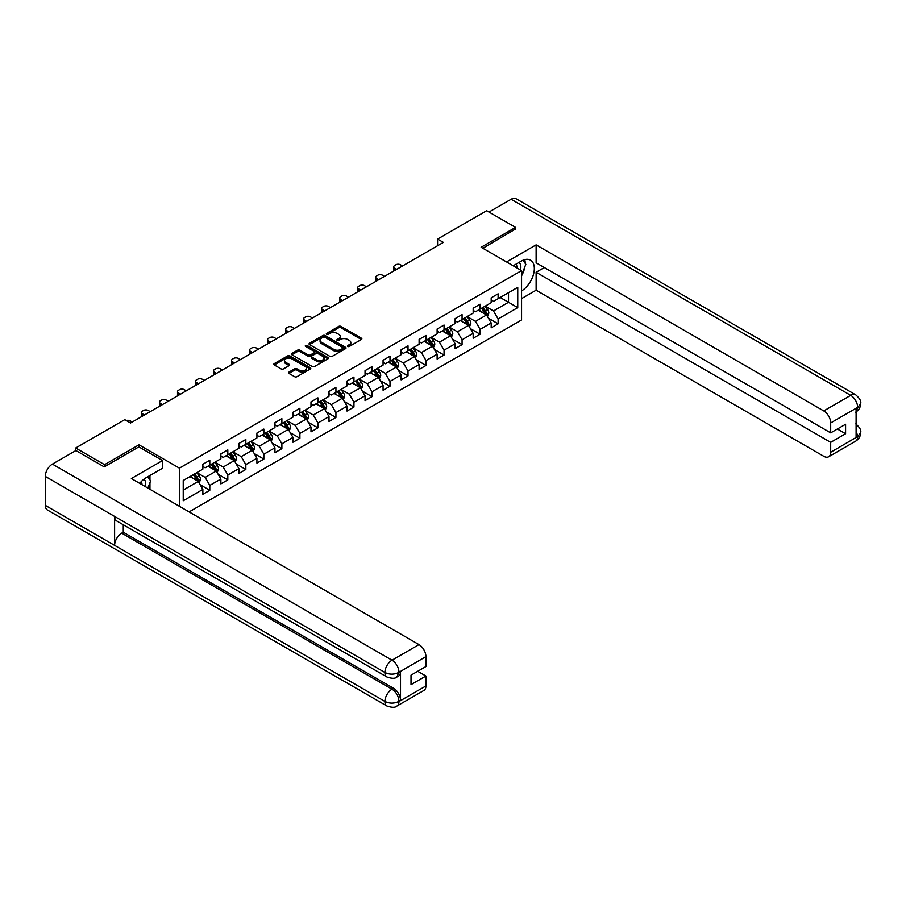 <?xml version="1.0" encoding="UTF-8"?>
<svg xmlns="http://www.w3.org/2000/svg" width="906" height="906" viewBox="0 0 906 906"><rect width="100%" height="100%" fill="white"/><g stroke="black" fill="none" stroke-linecap="round" stroke-linejoin="round"><path stroke-width="1.36" d="M347.745 346.454A1.121 0.646 0 0 0 349.342 346.454L361.381 339.501A1.608 0.929 0 0 0 361.856 338.844A1.608 0.929 0 0 0 361.381 338.187L340.973 326.409A1.608 0.929 0 0 0 338.708 326.409L326.658 333.363A1.121 0.646 0 0 0 328.244 334.28L329.807 333.385A5.13 2.967 0 0 1 337.066 333.385L338.765 334.359A5.13 2.967 0 0 1 340.271 336.454A5.13 2.967 0 0 1 338.765 338.55L337.202 339.456A1.121 0.646 0 0 0 338.787 340.373L340.35 339.467A5.13 2.967 0 0 1 347.61 339.467L349.308 340.452A5.13 2.967 0 0 1 350.815 342.547A5.13 2.967 0 0 1 349.308 344.642L347.745 345.537A1.121 0.646 0 0 0 347.745 346.454L347.745 345.537M288.935 372.106A1.608 0.929 0 0 0 288.459 372.751A1.608 0.929 0 0 0 288.935 373.408L294.654 376.715A1.608 0.929 0 0 0 296.93 376.715L310.305 368.991A1.608 0.929 0 0 0 310.769 368.334A1.608 0.929 0 0 0 310.305 367.677L289.897 355.899A1.608 0.929 0 0 0 287.632 355.899L274.246 363.623A1.608 0.929 0 0 0 273.782 364.28A1.608 0.929 0 0 0 274.246 364.937L281.166 368.923A1.608 0.929 0 0 0 283.431 368.923L289.161 365.616A1.608 0.929 0 0 0 289.626 364.971A1.608 0.929 0 0 0 289.161 364.314L285.73 362.332A4.292 2.48 0 0 1 284.473 360.577A4.292 2.48 0 0 1 287.123 358.289A4.292 2.48 0 0 1 291.789 358.833L305.231 366.59A4.292 2.48 0 0 1 306.488 368.334A4.292 2.48 0 0 1 303.838 370.622A4.292 2.48 0 0 1 299.161 370.09L296.93 368.799A1.608 0.929 0 0 0 294.654 368.799L288.935 372.106L288.935 373.408M138.98 446.941L138.98 444.812L104.564 464.676L75.685 448.006L75.685 450.678M138.98 444.812L179.411 468.153L521.562 270.611L521.562 319.965L189.116 511.901M515.559 229.388L515.559 227.395L481.131 247.27L521.562 270.611M515.559 227.395L486.681 210.724L437.587 239.059L437.587 245.73M75.685 448.006L124.779 419.659L130.555 423L443.362 242.4L437.587 239.059M329.92 356.352A1.608 0.929 0 0 0 332.185 356.352L345.571 348.629A1.608 0.929 0 0 0 346.035 347.983A1.608 0.929 0 0 0 345.571 347.326L325.152 335.537A1.608 0.929 0 0 0 322.887 335.537L309.512 343.261A1.608 0.929 0 0 0 309.037 343.918A1.608 0.929 0 0 0 309.512 344.574L329.92 356.352M306.047 346.704A1.121 0.646 0 0 1 307.191 346.862L327.915 358.821L314.552 366.534A1.608 0.929 0 0 1 312.287 366.534L291.879 354.756L297.61 351.471L297.61 350.135L291.879 353.442A1.608 0.929 0 0 0 291.415 354.099A1.608 0.929 0 0 0 291.879 354.756L291.879 353.442M297.61 351.471A1.608 0.929 0 0 1 299.875 351.471L299.875 350.135A1.608 0.929 0 0 0 297.61 350.135M299.875 350.135L308.153 354.914A1.608 0.929 0 0 0 310.418 354.914L314.212 352.728A1.608 0.929 0 0 0 314.688 352.072A1.608 0.929 0 0 0 314.212 351.415L305.594 346.443A1.121 0.646 0 0 1 307.191 345.526L327.938 357.508A1.608 0.929 0 0 1 328.402 358.153A1.608 0.929 0 0 1 327.938 358.81L327.938 357.508M179.411 506.295L179.411 468.153M200.147 484.721L209.796 490.293L209.796 485.423L220.883 479.025L220.883 483.883L227.814 479.886L227.814 475.016L238.901 468.617L238.901 473.487L245.832 469.478L245.832 464.619L256.919 458.21L256.919 463.079L263.85 459.082L263.85 454.212L274.948 447.813L274.948 452.672L281.879 448.674L281.879 443.804L292.966 437.405L292.966 442.275L299.897 438.266L299.897 433.408L310.985 426.998L310.985 431.868L317.915 427.87L317.915 423L329.003 416.601L329.003 421.46L335.933 417.462L335.933 412.592L347.021 406.194L347.021 411.064L353.952 407.054L353.952 402.196L365.039 395.786L365.039 400.656L371.97 396.658L371.97 391.788L383.068 385.39L383.068 390.248L389.999 386.25L389.999 381.381L401.086 374.982L401.086 379.852L408.017 375.843L408.017 370.984L419.104 364.574L419.104 369.444L426.035 365.446L426.035 360.577L437.122 354.178L437.122 359.036L444.053 355.039L444.053 350.169L455.14 343.77L455.14 348.64L462.071 344.631L462.071 339.773L473.17 333.363L473.17 338.232L480.101 334.235L480.101 329.365L491.188 322.966L491.188 327.825L498.119 323.827L498.119 318.957L517.756 307.621L517.756 287.349L508.515 292.683L508.515 302.287L517.756 307.621M209.796 490.293L202.865 494.291L202.865 489.421L183.227 500.758L183.227 480.486L202.865 469.149L202.865 464.28L209.796 460.282L209.796 465.152L220.883 458.742L220.883 453.872L227.814 449.874L227.814 454.744L238.901 448.345L238.901 443.476L245.832 439.467L245.832 444.336L256.919 437.938L256.919 433.068L263.85 429.07L263.85 433.94L274.948 427.53L274.948 422.66L281.879 418.663L281.879 423.532L292.966 417.134L292.966 412.264L299.897 408.255L299.897 413.125L310.985 406.726L310.985 401.856L317.915 397.859L317.915 402.728L329.003 396.318L329.003 391.449L335.933 387.451L335.933 392.321L347.021 385.922L347.021 381.052L353.952 377.043L353.952 381.913L365.039 375.514L365.039 370.645L371.97 366.647L371.97 371.517L383.068 365.107L383.068 360.237L389.999 356.239L389.999 361.109L401.086 354.71L401.086 349.841L408.017 345.832L408.017 350.701L419.104 344.303L419.104 339.433L426.035 335.435L426.035 340.305L437.122 333.895L437.122 329.025L444.053 325.028L444.053 329.897L455.14 323.499L455.14 318.629L462.071 314.62L462.071 319.49L473.17 313.091L473.17 308.221L480.101 304.223L480.101 309.093L491.188 302.683L491.188 297.814L498.119 293.816L498.119 298.686L517.756 287.349M207.95 466.216L216.262 471.018L205.175 477.417L196.851 472.615M202.865 466.477L205.175 467.813L209.796 465.152M205.175 477.417L209.796 485.423M216.262 471.018L220.883 479.025M225.968 455.809L234.28 460.61L223.193 467.02L214.881 462.219M220.883 456.08L223.193 457.417L227.814 454.744M223.193 467.02L227.814 475.016M234.28 460.61L238.901 468.617M243.986 445.412L252.298 450.214L241.211 456.613L232.899 451.811M238.901 445.673L241.211 447.009L245.832 444.336M241.211 456.613L245.832 464.619M252.298 450.214L256.919 458.21M262.004 435.005L270.328 439.806L259.229 446.205L250.917 441.403M256.919 435.265L259.229 436.601L263.85 433.94M259.229 446.205L263.85 454.212M270.328 439.806L274.948 447.813M280.022 424.597L288.346 429.399L277.259 435.809L268.935 431.007M274.948 424.869L277.259 426.205L281.879 423.532M277.259 435.809L281.879 443.804M288.346 429.399L292.966 437.405M298.04 414.201L306.364 419.002L295.277 425.401L286.953 420.599M292.966 414.461L295.277 415.797L299.897 413.125M295.277 425.401L299.897 433.408M306.364 419.002L310.985 426.998M316.069 403.793L324.382 408.595L313.295 414.993L304.971 410.192M310.985 404.053L313.295 405.39L317.915 402.728M313.295 414.993L317.915 423M324.382 408.595L329.003 416.601M334.088 393.385L342.4 398.187L331.313 404.597L323 399.795M329.003 393.657L331.313 394.993L335.933 392.321M331.313 404.597L335.933 412.592M342.4 398.187L347.021 406.194M352.106 382.989L360.418 387.791L349.331 394.189L341.018 389.387M347.021 383.249L349.331 384.586L353.952 381.913M349.331 394.189L353.952 402.196M360.418 387.791L365.039 395.786M370.124 372.581L378.448 377.383L367.349 383.782L359.036 378.98M365.039 372.842L367.349 374.178L371.97 371.517M367.349 383.782L371.97 391.788M378.448 377.383L383.068 385.39M388.142 362.174L396.466 366.975L385.378 373.385L377.055 368.583M383.068 362.445L385.378 363.782L389.999 361.109M385.378 373.385L389.999 381.381M396.466 366.975L401.086 374.982M406.171 351.777L414.484 356.579L403.397 362.978L395.073 358.176M401.086 352.038L403.397 353.374L408.017 350.701M403.397 362.978L408.017 370.984M414.484 356.579L419.104 364.574M424.189 341.369L432.502 346.171L421.415 352.57L413.102 347.768M419.104 341.63L421.415 342.966L426.035 340.305M421.415 352.57L426.035 360.577M432.502 346.171L437.122 354.178M442.207 330.962L450.52 335.764L439.433 342.174L431.12 337.372M437.122 331.234L439.433 332.57L444.053 329.897M439.433 342.174L444.053 350.169M450.52 335.764L455.14 343.77M460.225 320.565L468.549 325.367L457.451 331.766L449.138 326.964M455.14 320.826L457.451 322.162L462.071 319.49M457.451 331.766L462.071 339.773M468.549 325.367L473.17 333.363M478.243 310.158L486.567 314.96L475.48 321.358L467.156 316.556M473.17 310.418L475.48 311.755L480.101 309.093M475.48 321.358L480.101 329.365M486.567 314.96L491.188 322.966M500.191 297.485L508.515 302.287L493.498 310.962L485.174 306.16M491.188 300.022L493.498 301.358L498.119 298.686M493.498 310.962L498.119 318.957M104.564 464.676L104.564 466.681M183.227 490.089L198.244 481.426L189.92 476.624M198.244 481.426L202.865 489.421M488.47 318.255L498.119 323.827M470.452 328.663L480.101 334.235M452.434 339.07L462.071 344.631M434.416 349.467L444.053 355.039M416.386 359.875L426.035 365.446M398.368 370.282L408.017 375.843M380.35 380.679L389.999 386.25M362.332 391.086L371.97 396.658M344.314 401.494L353.952 407.054M326.285 411.89L335.933 417.462M308.267 422.298L317.915 427.87M290.248 432.706L299.897 438.266M272.23 443.102L281.879 448.674M254.212 453.51L263.85 459.082M236.183 463.917L245.832 469.478M218.165 474.314L227.814 479.886M348.198 346.613L349.308 345.979A5.13 2.967 0 0 0 350.815 343.884L350.815 342.547M340.271 336.454L340.271 337.791A5.13 2.967 0 0 1 338.765 339.886L337.655 340.531M361.381 338.187L361.381 339.501L340.973 327.745A1.608 0.929 0 0 0 338.708 327.745L327.111 334.439M345.548 348.64L325.152 336.873A1.608 0.929 0 0 0 322.887 336.873L309.535 344.586L309.512 343.261M342.728 348.436A1.121 0.646 0 0 0 342.728 347.519L324.812 337.179A1.121 0.646 0 0 0 323.227 337.179L321.585 338.131A5.13 2.967 0 0 0 320.078 340.226A5.13 2.967 0 0 0 321.585 342.321L333.827 349.388A5.13 2.967 0 0 0 341.086 349.388L342.728 348.436L342.728 349.773A1.121 0.646 0 0 0 343.057 349.308L343.057 347.983M320.078 340.226L320.078 341.551A5.13 2.967 0 0 0 321.585 343.646L321.585 342.321M342.728 349.773L341.086 350.724A5.13 2.967 0 0 1 333.827 350.724L321.585 343.646M299.875 351.471L308.153 356.251A1.608 0.929 0 0 0 310.418 356.251L314.212 354.053A1.608 0.929 0 0 0 314.688 353.408L314.688 352.072M316.738 359.875A4.292 2.48 0 0 0 321.415 360.418A4.292 2.48 0 0 0 324.065 358.119A4.292 2.48 0 0 0 322.808 356.375L318.074 353.646A1.608 0.929 0 0 0 315.798 353.646L312.004 355.832A1.608 0.929 0 0 0 311.539 356.488A1.608 0.929 0 0 0 312.004 357.145L316.738 359.875L316.738 361.211A4.292 2.48 0 0 0 321.415 361.743A4.292 2.48 0 0 0 324.065 359.455L324.065 358.119M311.539 356.488L311.539 357.825A1.608 0.929 0 0 0 312.004 358.482L312.004 357.145M316.738 361.211L312.004 358.482M306.488 368.334L306.488 369.671A4.292 2.48 0 0 1 303.838 371.958A4.292 2.48 0 0 1 299.161 371.426L296.93 370.124A1.608 0.929 0 0 0 294.654 370.124L288.957 373.419M284.473 360.577L284.473 361.913A4.292 2.48 0 0 0 285.73 363.668L285.73 362.332M289.139 365.628L285.73 363.668M310.282 369.002L289.897 357.236A1.608 0.929 0 0 0 287.632 357.236L274.269 364.948M487.473 316.534L488.855 313.08A4.326 2.503 -120 0 0 487.473 309.388L485.084 306.205M396.749 269.309L394.71 268.131A3.262 1.891 0 0 1 393.748 266.794A3.262 1.891 0 0 1 394.71 265.458L395.865 264.79A3.262 1.891 0 0 1 400.486 264.79L402.524 265.979M480.927 311.709L479.308 309.546M394.019 270.883A3.262 1.891 180 0 1 393.748 270.124L393.748 266.794M481.505 308.278L483.895 311.46A4.326 2.503 60 0 1 485.129 314.065L486.511 313.261A4.326 2.503 -120 0 0 485.276 310.656L482.887 307.474M481.811 308.097L484.45 311.63A2.208 1.268 60 0 1 484.857 312.298L486.511 313.261M520.508 269.999A10.623 6.127 120 0 0 518.945 262.457M517.133 268.051A7.271 4.202 120 0 0 515.627 264.393A7.271 4.202 120 0 0 515.605 264.382M523 260.237L525.831 264.28L521.562 275.277M145.322 486.613A10.623 6.127 120 0 0 143.918 479.195M141.936 484.665A7.271 4.202 120 0 0 141.189 481.675M147.746 476.76L150.645 480.893L147.859 488.074M521.562 290.951A18.38 10.612 120 0 0 533.385 274.745A18.38 10.612 120 0 0 530.52 260.158A18.38 10.612 120 0 0 521.335 261.075L513.192 265.775M521.562 298.618L536.125 290.214L536.125 272.276L830.689 442.343L830.689 452.275L857.823 436.466L856.102 437.27L856.102 408.595L857.654 407.36L830.689 422.932A9.796 5.663 -120 0 0 823.758 410.928L850.723 395.356L511.109 199.286L488.991 212.049M544.325 267.542L536.125 272.276M837.382 429.002L845.581 433.736L845.581 424.268L830.689 432.864L536.125 262.808L536.125 244.869L823.758 410.928M506.545 261.936L536.125 244.869M536.125 290.214L823.758 456.284A9.796 5.663 -120 0 0 828.65 456.76A9.796 5.663 -120 0 0 830.689 452.275M511.109 199.286A10.045 5.798 -60 0 1 516.137 198.788L855.751 394.857A10.045 5.798 -60 0 0 850.723 395.356A9.796 5.663 60 0 1 857.654 407.36M830.689 432.864L830.689 422.932M845.581 433.736L830.689 442.343M515.559 228.992L482.864 248.267M521.562 275.82A18.38 10.612 120 0 0 524.902 266.67M525.208 263.374A18.38 10.612 120 0 0 524.744 259.626M856.102 430.418L857.654 436.375M855.751 423.872C859.692 427.417 861.346 430.248 860.7 432.366L857.835 436.466M855.751 394.857C859.692 398.368 861.334 401.233 860.7 403.43L857.835 407.462M386.998 677.02A10.045 5.798 -60 0 1 384.914 672.49C389.535 674.71 394.155 674.698 398.765 672.433L396.919 677.009C395.276 678.685 391.97 678.685 386.998 677.02L116.693 520.961A10.045 5.798 -60 0 1 114.609 516.431L45.3 476.42A10.045 5.798 -60 0 1 52.401 464.11L75.911 450.542L104.213 466.884L138.867 446.873L162.548 460.542L162.548 468.221L146.149 477.689A18.38 10.612 120 0 0 139.705 483.374M162.548 460.542L131.359 478.549L418.991 644.619A9.796 5.663 60 0 1 425.922 656.624L425.922 666.556L411.018 675.163L411.018 684.63L425.922 676.023L425.922 685.967A9.796 5.663 60 0 1 423.895 690.451L396.919 706.023A9.796 5.663 -120 0 0 398.946 701.538L425.922 685.967M149.558 489.059L153.42 491.29M149.954 488.821L149.954 482.66M149.954 479.908L149.954 475.48M396.919 706.023C395.356 707.688 392.049 707.688 386.998 706.034L47.384 509.965A10.045 5.798 -60 0 1 45.3 505.367L114.609 545.378A10.045 5.798 -60 0 1 121.71 533.136L392.015 689.194L393.578 688.3A9.796 5.663 60 0 1 400.509 700.304L400.509 671.629A9.796 5.663 60 0 1 398.481 676.114L396.919 677.009M45.3 476.42L45.3 505.367M52.401 464.11L392.015 660.191A10.045 5.798 -60 0 0 384.914 672.49L114.609 516.431L114.609 545.378L384.914 701.437C389.523 703.668 394.144 703.668 398.776 701.437L398.946 701.538M425.922 676.023L417.723 671.289M123.273 524.767L123.273 532.241L393.578 688.3M123.273 532.241L121.71 533.136M469.455 326.941L470.837 323.476A4.326 2.503 -120 0 0 469.455 319.795L467.066 316.613M378.731 279.716L376.692 278.527A3.262 1.891 0 0 1 375.73 277.202A3.262 1.891 0 0 1 376.692 275.866L377.847 275.197A3.262 1.891 0 0 1 382.468 275.197L384.506 276.375M462.909 322.106L461.29 319.943M376.001 281.29A3.262 1.891 180 0 1 375.73 280.532L375.73 277.202M463.487 318.685L465.865 321.868A4.326 2.503 60 0 1 467.111 324.461L468.493 323.669A4.326 2.503 -120 0 0 467.258 321.064L464.869 317.881M463.781 318.504L466.431 322.038A2.208 1.268 60 0 1 466.828 322.706L468.493 323.669M451.437 337.349L452.807 333.884A4.326 2.503 -120 0 0 451.426 330.203L449.048 327.021M360.713 290.113L358.663 288.935A3.262 1.891 0 0 1 357.711 287.598A3.262 1.891 0 0 1 358.663 286.273L359.818 285.605A3.262 1.891 0 0 1 364.439 285.605L366.488 286.783M444.891 332.513L443.272 330.35M357.983 291.687A3.262 1.891 180 0 1 357.711 290.939L357.711 287.598M445.469 329.082L447.847 332.264A4.326 2.503 60 0 1 449.093 334.869L450.475 334.065A4.326 2.503 -120 0 0 449.24 331.471L446.851 328.289M445.763 328.912L448.413 332.445A2.208 1.268 60 0 1 448.81 333.114L450.475 334.065M433.419 347.745L434.789 344.291A4.326 2.503 -120 0 0 433.408 340.599L431.03 337.417M342.695 300.52L340.645 299.342A3.262 1.891 0 0 1 339.693 298.006A3.262 1.891 0 0 1 340.645 296.67L341.8 296.002A3.262 1.891 0 0 1 346.42 296.002L348.47 297.191M426.873 342.921L425.254 340.758M339.965 302.094A3.262 1.891 180 0 1 339.693 301.336L339.693 298.006M427.439 339.49L429.829 342.672A4.326 2.503 60 0 1 431.063 345.277L432.456 344.473A4.326 2.503 -120 0 0 431.211 341.868L428.832 338.685M427.745 339.308L430.395 342.842A2.208 1.268 60 0 1 430.792 343.51L432.456 344.473M415.401 358.153L416.771 354.688A4.326 2.503 -120 0 0 415.39 351.007L413 347.825M324.676 310.928L322.627 309.739A3.262 1.891 0 0 1 321.675 308.414A3.262 1.891 0 0 1 322.627 307.077L323.782 306.409A3.262 1.891 0 0 1 328.402 306.409L330.452 307.587M408.844 353.317L407.224 351.154M321.947 312.502A3.262 1.891 180 0 1 321.675 311.743L321.675 308.414M409.421 349.897L411.811 353.08A4.326 2.503 60 0 1 413.045 355.673L414.438 354.88A4.326 2.503 -120 0 0 413.193 352.275L410.814 349.093M409.727 349.716L412.366 353.249A2.208 1.268 60 0 1 412.774 353.918L414.438 354.88M397.372 368.561L398.753 365.095A4.326 2.503 -120 0 0 397.372 361.415L394.982 358.232M306.647 321.324L304.609 320.146A3.262 1.891 0 0 1 303.646 318.81A3.262 1.891 0 0 1 304.609 317.485L305.764 316.817A3.262 1.891 0 0 1 310.384 316.817L312.423 317.995M390.826 363.725L389.206 361.562M303.918 322.898A3.262 1.891 180 0 1 303.646 322.151L303.646 318.81M391.403 360.294L393.793 363.476A4.326 2.503 60 0 1 395.027 366.081L396.409 365.277A4.326 2.503 -120 0 0 395.175 362.683L392.785 359.501M391.709 360.124L394.348 363.657A2.208 1.268 60 0 1 394.756 364.325L396.409 365.277M379.354 378.957L380.735 375.503A4.326 2.503 -120 0 0 379.354 371.811L376.964 368.629M288.629 331.732L286.59 330.554A3.262 1.891 0 0 1 285.628 329.218A3.262 1.891 0 0 1 286.59 327.881L287.746 327.213A3.262 1.891 0 0 1 292.366 327.213L294.405 328.402M372.808 374.133L371.188 371.97M285.9 333.306A3.262 1.891 180 0 1 285.628 332.547L285.628 329.218M373.385 370.701L375.764 373.884A4.326 2.503 60 0 1 377.009 376.488L378.391 375.684A4.326 2.503 -120 0 0 377.156 373.079L374.767 369.897M373.691 370.52L376.33 374.053A2.208 1.268 60 0 1 376.726 374.722L378.391 375.684M361.335 389.365L362.706 385.911A4.326 2.503 -120 0 0 361.324 382.219L358.946 379.036M270.611 342.14L268.561 340.95A3.262 1.891 0 0 1 267.61 339.625A3.262 1.891 0 0 1 268.561 338.289L269.716 337.621A3.262 1.891 0 0 1 274.337 337.621L276.387 338.799M354.79 384.529L353.17 382.366M267.882 343.714A3.262 1.891 180 0 1 267.61 342.955L267.61 339.625M355.367 381.109L357.745 384.291A4.326 2.503 60 0 1 358.991 386.885L360.373 386.092A4.326 2.503 -120 0 0 359.138 383.487L356.749 380.305M355.662 380.928L358.312 384.461A2.208 1.268 60 0 1 358.708 385.129L360.373 386.092M343.317 399.773L344.688 396.307A4.326 2.503 -120 0 0 343.306 392.626L340.928 389.444M252.593 352.536L250.543 351.358A3.262 1.891 0 0 1 249.592 350.022A3.262 1.891 0 0 1 250.543 348.697L251.698 348.029A3.262 1.891 0 0 1 256.319 348.029L258.369 349.206M336.772 394.937L335.152 392.774M249.863 354.11A3.262 1.891 180 0 1 249.592 353.363L249.592 350.022M337.338 391.505L339.727 394.688A4.326 2.503 60 0 1 340.962 397.292L342.355 396.488A4.326 2.503 -120 0 0 341.109 393.895L338.731 390.713M337.644 391.335L340.294 394.869A2.208 1.268 60 0 1 340.69 395.537L342.355 396.488M325.299 410.169L326.67 406.715A4.326 2.503 -120 0 0 325.288 403.023L322.91 399.84M234.575 362.944L232.525 361.766A3.262 1.891 0 0 1 231.574 360.429A3.262 1.891 0 0 1 232.525 359.093L233.68 358.425A3.262 1.891 0 0 1 238.301 358.425L240.35 359.614M318.753 405.344L317.134 403.181M231.845 364.518A3.262 1.891 180 0 1 231.574 363.759L231.574 360.429M319.32 401.913L321.709 405.095A4.326 2.503 60 0 1 322.944 407.7L324.337 406.896A4.326 2.503 -120 0 0 323.091 404.291L320.713 401.109M319.625 401.732L322.264 405.265A2.208 1.268 60 0 1 322.672 405.933L324.337 406.896M307.27 420.577L308.652 417.122A4.326 2.503 -120 0 0 307.27 413.43L304.88 410.248M216.545 373.351L214.507 372.162A3.262 1.891 0 0 1 213.544 370.837A3.262 1.891 0 0 1 214.507 369.501L215.662 368.833A3.262 1.891 0 0 1 220.283 368.833L222.321 370.01M300.724 415.741L299.105 413.578M213.816 374.925A3.262 1.891 180 0 1 213.544 374.167L213.544 370.837M301.302 412.321L303.691 415.503A4.326 2.503 60 0 1 304.926 418.096L306.307 417.304A4.326 2.503 -120 0 0 305.073 414.699L302.695 411.517M301.607 412.139L304.246 415.673A2.208 1.268 60 0 1 304.654 416.341L306.307 417.304M289.252 430.984L290.633 427.519A4.326 2.503 -120 0 0 289.252 423.838L286.862 420.656M198.527 383.748L196.489 382.57A3.262 1.891 0 0 1 195.526 381.233A3.262 1.891 0 0 1 196.489 379.908L197.644 379.24A3.262 1.891 0 0 1 202.264 379.24L204.303 380.418M282.706 426.148L281.087 423.985M195.798 385.322A3.262 1.891 180 0 1 195.526 384.574L195.526 381.233M283.284 422.717L285.662 425.899A4.326 2.503 60 0 1 286.908 428.504L288.289 427.7A4.326 2.503 -120 0 0 287.055 425.107L284.665 421.924M283.589 422.547L286.228 426.08A2.208 1.268 60 0 1 286.624 426.749L288.289 427.7M271.234 441.381L272.604 437.926A4.326 2.503 -120 0 0 271.222 434.234L268.844 431.052M180.509 394.155L178.471 392.978A3.262 1.891 0 0 1 177.508 391.641A3.262 1.891 0 0 1 178.471 390.305L179.626 389.637A3.262 1.891 0 0 1 184.246 389.637L186.285 390.826M264.688 436.556L263.068 434.393M177.78 395.729A3.262 1.891 180 0 1 177.508 394.971L177.508 391.641M265.265 433.125L267.644 436.307A4.326 2.503 60 0 1 268.889 438.912L270.271 438.108A4.326 2.503 -120 0 0 269.037 435.503L266.647 432.321M265.56 432.943L268.21 436.477A2.208 1.268 60 0 1 268.606 437.145L270.271 438.108M253.216 451.788L254.586 448.334A4.326 2.503 -120 0 0 253.204 444.642L250.826 441.46M162.491 404.563L160.441 403.374A3.262 1.891 0 0 1 159.49 402.049A3.262 1.891 0 0 1 160.441 400.712L161.596 400.044A3.262 1.891 0 0 1 166.217 400.044L168.267 401.222M246.67 446.952L245.05 444.789M159.762 406.137A3.262 1.891 180 0 1 159.49 405.378L159.49 402.049M247.247 443.532L249.626 446.715A4.326 2.503 60 0 1 250.86 449.308L252.253 448.515A4.326 2.503 -120 0 0 251.007 445.911L248.629 442.728M247.542 443.351L250.192 446.885A2.208 1.268 60 0 1 250.588 447.553L252.253 448.515M235.198 462.196L236.568 458.73A4.326 2.503 -120 0 0 235.186 455.05L232.808 451.868M144.473 414.959L142.423 413.782A3.262 1.891 0 0 1 141.472 412.445A3.262 1.891 0 0 1 142.423 411.12L143.578 410.452A3.262 1.891 0 0 1 148.199 410.452L150.249 411.63M228.652 457.36L227.032 455.197M141.744 416.534A3.262 1.891 180 0 1 141.472 415.786L141.472 412.445M229.218 453.929L231.608 457.111A4.326 2.503 60 0 1 232.842 459.716L234.235 458.912A4.326 2.503 -120 0 0 232.989 456.318L230.611 453.136M229.524 453.759L232.174 457.292A2.208 1.268 60 0 1 232.57 457.96L234.235 458.912M217.18 472.604L218.55 469.138A4.326 2.503 -120 0 0 217.168 465.446L214.779 462.264M126.285 420.531A3.262 1.891 0 0 1 130.181 420.848L132.219 422.037M210.622 467.768L209.003 465.605M211.2 464.336L213.59 467.519A4.326 2.503 60 0 1 214.824 470.123L216.206 469.319A4.326 2.503 -120 0 0 214.971 466.715L212.593 463.532M211.506 464.155L214.144 467.689A2.208 1.268 60 0 1 214.552 468.357L216.206 469.319M199.15 483L200.532 479.546A4.326 2.503 -120 0 0 199.15 475.854L196.761 472.672M192.604 478.164L190.985 476.001M193.182 474.744L195.56 477.926A4.326 2.503 60 0 1 196.806 480.52L198.188 479.727A4.326 2.503 -120 0 0 196.953 477.122L194.564 473.94M193.488 474.563L196.126 478.096A2.208 1.268 60 0 1 196.534 478.764L198.188 479.727M349.308 345.979L349.308 344.642M337.202 340.373L337.202 339.456M338.765 339.886L338.765 338.55M326.658 334.28L326.658 333.363M338.708 327.745L338.708 326.409M340.973 327.745L340.973 326.409M322.887 336.873L322.887 335.537M325.152 336.873L325.152 335.537M345.571 348.629L345.571 347.326M333.827 350.724L333.827 349.388M341.086 350.724L341.086 349.388M308.153 356.251L308.153 354.914M310.418 356.251L310.418 354.914M314.212 354.053L314.212 352.728M307.191 346.862L307.191 345.526M294.654 370.124L294.654 368.799M296.93 370.124L296.93 368.799M299.161 371.426L299.161 370.09M289.161 365.616L289.161 364.314M274.246 364.937L274.246 363.623M287.632 357.236L287.632 355.899M289.897 357.236L289.897 355.899M310.305 368.991L310.305 367.677M394.71 268.131L394.71 270.486M486.137 314.71L488.821 313.159M485.276 310.656L487.473 309.388M482.196 312.434L483.895 311.46M860.7 432.4C860.587 436.25 858.899 439.172 855.626 441.188A9.796 5.663 -120 0 0 857.654 436.703M856.102 411.845L857.654 407.689M400.509 700.304L398.787 701.437M425.922 656.624L398.776 672.433M398.946 672.524L400.509 671.629M398.946 672.195A9.796 5.663 60 0 0 392.015 660.191L418.991 644.619M386.998 706.034A10.045 5.798 -60 0 1 384.914 701.437A10.045 5.798 -60 0 1 392.015 689.194C396.194 691.991 398.504 696.001 398.946 701.199M376.692 278.527L376.692 280.894M468.119 325.118L470.803 323.567M467.258 321.064L469.455 319.795M464.178 322.842L465.865 321.868M358.663 288.935L358.663 291.302M450.101 335.514L452.785 333.974M449.24 331.471L451.426 330.203M446.16 333.249L447.847 332.264M340.645 299.342L340.645 301.698M432.083 345.922L434.767 344.371M431.211 341.868L433.408 340.599M428.13 343.646L429.829 342.672M322.627 309.739L322.627 312.106M414.053 356.33L416.737 354.778M413.193 352.275L415.39 351.007M410.112 354.053L411.811 353.08M304.609 320.146L304.609 322.513M396.035 366.726L398.719 365.186M395.175 362.683L397.372 361.415M392.094 364.461L393.793 363.476M286.59 330.554L286.59 332.91M378.017 377.134L380.701 375.582M377.156 373.079L379.354 371.811M374.076 374.858L375.764 373.884M268.561 340.95L268.561 343.317M359.999 387.541L362.683 385.99M359.138 383.487L361.324 382.219M356.058 385.265L357.745 384.291M250.543 351.358L250.543 353.725M341.981 397.938L344.665 396.398M341.109 393.895L343.306 392.626M338.04 395.673L339.727 394.688M232.525 361.766L232.525 364.121M323.952 408.346L326.647 406.794M323.091 404.291L325.288 403.023M320.011 406.069L321.709 405.095M214.507 372.162L214.507 374.529M305.934 418.753L308.618 417.202M305.073 414.699L307.27 413.43M301.992 416.477L303.691 415.503M196.489 382.57L196.489 384.937M287.915 429.15L290.6 427.609M287.055 425.107L289.252 423.838M283.974 426.885L285.662 425.899M178.471 392.978L178.471 395.333M269.897 439.557L272.581 438.006M269.037 435.503L271.222 434.234M265.956 437.281L267.644 436.307M160.441 403.374L160.441 405.741M251.879 449.965L254.563 448.413M251.007 445.911L253.204 444.642M247.938 447.689L249.626 446.715M142.423 413.782L142.423 416.148M233.85 460.361L236.545 458.821M232.989 456.318L235.186 455.05M229.909 458.096L231.608 457.111M215.832 470.769L218.516 469.217M214.971 466.715L217.168 465.446M211.891 468.493L213.59 467.519M197.814 481.177L200.498 479.625M196.953 477.122L199.15 475.854M193.873 478.9L195.56 477.926M828.65 456.76L855.626 441.188M860.7 403.464C860.564 407.27 858.877 410.18 855.626 412.185"/></g></svg>
